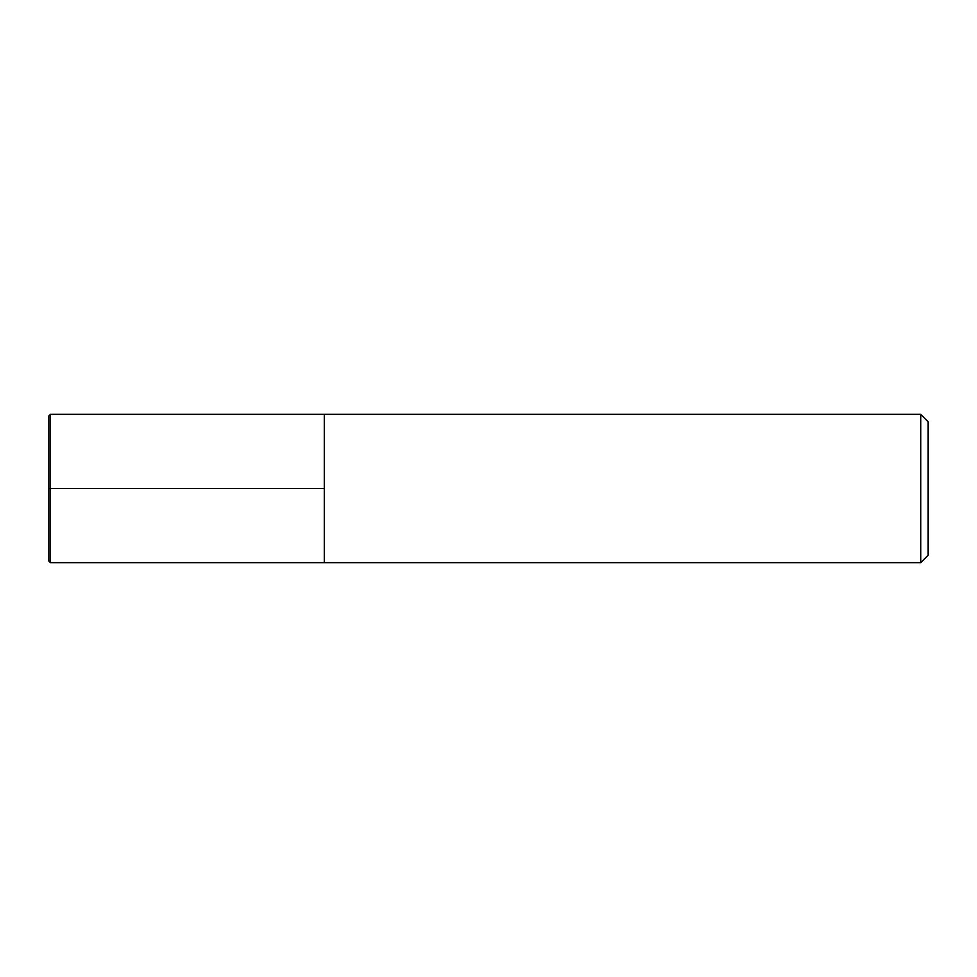 <?xml version="1.0" encoding="UTF-8"?>
<svg xmlns="http://www.w3.org/2000/svg" width="977" height="977" viewBox="0 0 977 977"><rect width="100%" height="100%" fill="white"/><g stroke="black" fill="none" stroke-linecap="round" stroke-linejoin="round"><path stroke-width="1.47" d="M928.15 555.241L928.15 421.759L920.737 414.346L920.737 562.654L928.15 555.241M920.737 562.654L50.438 562.654L50.438 414.346L324.291 414.346L324.291 562.654L324.291 414.346L920.737 414.346M50.438 562.654L48.85 561.067L48.85 415.933L50.438 414.346M324.291 488.5L48.85 488.5"/></g></svg>
